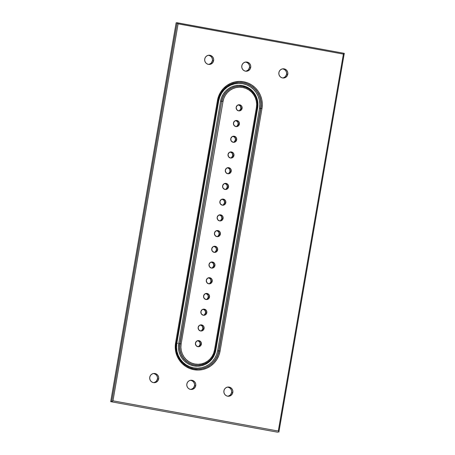 <?xml version="1.0" encoding="UTF-8"?>
<svg xmlns="http://www.w3.org/2000/svg" width="455" height="455" viewBox="0 0 455 455"><rect width="100%" height="100%" fill="white"/><g stroke="black" fill="none" stroke-linecap="round" stroke-linejoin="round"><path stroke-width="0.68" d="M232.818 392.455A4.618 4.516 -93.3 0 1 228.632 396.248A4.618 4.516 -93.3 0 1 223.917 390.822L223.957 392.625L224.668 394.28L225.942 395.526L227.58 396.186L229.343 396.151L230.958 395.429L232.175 394.132L232.818 392.455L232.778 390.652L232.067 389.002L230.793 387.751L229.155 387.091L227.392 387.125L225.777 387.848L224.56 389.144L223.917 390.822A4.618 4.516 -93.3 0 1 228.097 387.029A4.618 4.516 -93.3 0 1 232.818 392.455L231.618 392.523L232.818 392.455M228.035 396.242A4.618 4.516 86.7 0 0 231.618 392.523L231.578 390.72L230.873 389.07L229.599 387.819L227.955 387.165M195.735 385.669A4.618 4.516 -93.3 0 1 191.555 389.463A4.618 4.516 -93.3 0 1 186.84 384.037L186.874 385.84L187.585 387.495L188.859 388.741L190.503 389.4L192.266 389.366L193.881 388.644L195.098 387.347L195.735 385.669L195.701 383.866L194.99 382.217L193.716 380.966L192.073 380.306L190.309 380.34L188.694 381.062L187.477 382.359L186.84 384.037A4.618 4.516 -93.3 0 1 191.02 380.243A4.618 4.516 -93.3 0 1 195.735 385.669L194.541 385.738L195.735 385.669M190.952 389.457A4.618 4.516 86.7 0 0 194.541 385.738L194.501 383.935L193.79 382.285L192.516 381.034L190.873 380.374M158.658 378.884A4.618 4.516 -93.3 0 1 154.472 382.678A4.618 4.516 -93.3 0 1 149.758 377.252L149.797 379.055L150.508 380.704L151.782 381.955L153.42 382.615L155.183 382.581L156.799 381.859L158.016 380.562L158.658 378.884L158.619 377.081L157.908 375.426L156.634 374.181L154.996 373.521L153.233 373.555L151.617 374.277L150.4 375.574L149.758 377.252A4.618 4.516 -93.3 0 1 153.938 373.458A4.618 4.516 -93.3 0 1 158.658 378.884L157.458 378.952L158.658 378.884M153.875 382.672A4.618 4.516 86.7 0 0 157.458 378.952L157.419 377.149L156.713 375.5L155.439 374.249L153.796 373.589M213.628 60.646A4.618 4.516 -93.3 0 1 209.442 64.445A4.618 4.516 -93.3 0 1 204.727 59.019L204.767 60.822L205.478 62.471L206.746 63.723L208.39 64.377L210.153 64.343L211.768 63.62L212.986 62.324L213.628 60.646L213.588 58.843L212.877 57.194L211.603 55.942L209.96 55.288L208.197 55.322L206.587 56.045L205.364 57.341L204.727 59.019A4.618 4.516 -93.3 0 1 208.908 55.22A4.618 4.516 -93.3 0 1 213.628 60.646L212.428 60.714L213.628 60.646M208.845 64.439A4.618 4.516 86.7 0 0 212.428 60.714L212.388 58.917L211.677 57.262L210.409 56.011L208.765 55.356M287.787 74.216A4.618 4.516 -93.3 0 1 283.601 78.015A4.618 4.516 -93.3 0 1 278.887 72.59L278.926 74.392L279.632 76.042L280.906 77.293L282.549 77.953L284.312 77.913L285.928 77.196L287.145 75.894L287.787 74.216L287.748 72.419L287.037 70.764L285.763 69.518L284.119 68.859L282.356 68.893L280.746 69.615L279.524 70.912L278.887 72.59A4.618 4.516 -93.3 0 1 283.067 68.79A4.618 4.516 -93.3 0 1 287.787 74.216L286.587 74.29L287.787 74.216M283.004 78.01A4.618 4.516 86.7 0 0 286.587 74.29L286.548 72.487L285.837 70.832L284.568 69.587L282.925 68.927M250.705 67.431A4.618 4.516 -93.3 0 1 246.525 71.23A4.618 4.516 -93.3 0 1 241.804 65.804L241.844 67.607L242.555 69.257L243.829 70.508L245.472 71.162L247.236 71.128L248.845 70.411L250.068 69.109L250.705 67.431L250.665 65.628L249.96 63.979L248.686 62.727L247.042 62.073L245.279 62.108L243.664 62.83L242.447 64.127L241.804 65.804A4.618 4.516 -93.3 0 1 245.99 62.005A4.618 4.516 -93.3 0 1 250.705 67.431L249.505 67.499L250.705 67.431M245.922 71.225A4.618 4.516 86.7 0 0 249.505 67.499L249.471 65.702L248.76 64.047L247.486 62.801L245.842 62.142M238.716 110.866A3.077 3.014 86.7 0 0 240.905 108.432L242.106 108.364A3.077 3.014 -93.3 0 1 239.319 110.895A3.077 3.014 -93.3 0 1 236.173 107.278L236.674 109.575L238.619 110.849L240.866 110.343L242.106 108.364L241.605 106.06L239.666 104.787L237.413 105.293L236.173 107.278A3.077 3.014 -93.3 0 1 238.96 104.747A3.077 3.014 -93.3 0 1 242.106 108.364L240.905 108.432L240.411 106.129L238.465 104.855M235.997 126.587A3.077 3.014 86.7 0 0 238.192 124.152L239.393 124.084A3.077 3.014 -93.3 0 1 236.6 126.615A3.077 3.014 -93.3 0 1 233.46 122.998L233.955 125.301L235.9 126.57L238.153 126.069L239.393 124.084L238.892 121.781L236.947 120.512L234.695 121.013L233.46 122.998A3.077 3.014 -93.3 0 1 236.247 120.467A3.077 3.014 -93.3 0 1 239.393 124.084L238.192 124.152L237.692 121.849L235.747 120.581M233.284 142.313A3.077 3.014 86.7 0 0 235.474 139.873L236.674 139.804A3.077 3.014 -93.3 0 1 233.887 142.335A3.077 3.014 -93.3 0 1 230.742 138.718L231.242 141.022L233.188 142.296L235.434 141.789L236.674 139.804L236.173 137.501L234.234 136.233L231.982 136.739L230.742 138.718A3.077 3.014 -93.3 0 1 233.529 136.187A3.077 3.014 -93.3 0 1 236.674 139.804L235.474 139.873L234.979 137.575L233.034 136.301M230.566 158.033A3.077 3.014 86.7 0 0 232.761 155.599L233.961 155.53A3.077 3.014 -93.3 0 1 231.168 158.061A3.077 3.014 -93.3 0 1 228.029 154.444L228.524 156.742L230.469 158.016L232.721 157.51L233.961 155.53L233.46 153.227L231.515 151.953L229.263 152.459L228.029 154.444A3.077 3.014 -93.3 0 1 230.816 151.913A3.077 3.014 -93.3 0 1 233.961 155.53L232.761 155.599L232.26 153.295L230.315 152.021M227.853 173.753A3.077 3.014 86.7 0 0 230.042 171.319L231.242 171.251A3.077 3.014 -93.3 0 1 228.456 173.782A3.077 3.014 -93.3 0 1 225.31 170.164L225.811 172.468L227.756 173.736L230.002 173.236L231.242 171.251L230.742 168.947L228.802 167.679L226.55 168.179L225.31 170.164A3.077 3.014 -93.3 0 1 228.097 167.633A3.077 3.014 -93.3 0 1 231.242 171.251L230.042 171.319L229.548 169.015L227.602 167.747M225.134 189.479A3.077 3.014 86.7 0 0 227.329 187.045L228.529 186.971A3.077 3.014 -93.3 0 1 225.737 189.502A3.077 3.014 -93.3 0 1 222.597 185.885L223.092 188.188L225.037 189.462L227.29 188.956L228.529 186.971L228.029 184.673L226.084 183.399L223.832 183.905L222.597 185.885A3.077 3.014 -93.3 0 1 225.384 183.354A3.077 3.014 -93.3 0 1 228.529 186.971L227.329 187.045L226.829 184.741L224.884 183.467M222.421 205.199A3.077 3.014 86.7 0 0 224.611 202.765L225.811 202.697A3.077 3.014 -93.3 0 1 223.024 205.228A3.077 3.014 -93.3 0 1 219.879 201.611L220.379 203.914L222.324 205.182L224.571 204.682L225.811 202.697L225.316 200.393L223.371 199.119L221.119 199.626L219.879 201.611A3.077 3.014 -93.3 0 1 222.666 199.08A3.077 3.014 -93.3 0 1 225.811 202.697L224.611 202.765L224.116 200.462L222.171 199.193M219.702 220.92A3.077 3.014 86.7 0 0 221.898 218.485L223.098 218.417A3.077 3.014 -93.3 0 1 220.305 220.948A3.077 3.014 -93.3 0 1 217.166 217.331L217.661 219.634L219.606 220.908L221.858 220.402L223.098 218.417L222.597 216.114L220.652 214.845L218.4 215.346L217.166 217.331A3.077 3.014 -93.3 0 1 219.953 214.8A3.077 3.014 -93.3 0 1 223.098 218.417L221.898 218.485L221.397 216.188L219.452 214.914M216.989 236.645A3.077 3.014 86.7 0 0 219.185 234.211L220.379 234.137A3.077 3.014 -93.3 0 1 217.592 236.674A3.077 3.014 -93.3 0 1 214.447 233.057L214.948 235.354L216.893 236.628L219.139 236.122L220.379 234.137L219.884 231.84L217.939 230.566L215.687 231.072L214.447 233.057A3.077 3.014 -93.3 0 1 217.234 230.526A3.077 3.014 -93.3 0 1 220.379 234.137L219.185 234.211L218.684 231.908L216.739 230.634M214.277 252.366A3.077 3.014 86.7 0 0 216.466 249.931L217.666 249.863A3.077 3.014 -93.3 0 1 214.874 252.394A3.077 3.014 -93.3 0 1 211.734 248.777L212.229 251.08L214.174 252.349L216.426 251.848L217.666 249.863L217.166 247.56L215.221 246.286L212.968 246.792L211.734 248.777A3.077 3.014 -93.3 0 1 214.521 246.246A3.077 3.014 -93.3 0 1 217.666 249.863L216.466 249.931L215.966 247.628L214.021 246.36M211.558 268.092A3.077 3.014 86.7 0 0 213.753 265.652L214.948 265.583A3.077 3.014 -93.3 0 1 212.161 268.114A3.077 3.014 -93.3 0 1 209.016 264.497L209.516 266.801L211.461 268.075L213.708 267.568L214.948 265.583L214.453 263.28L212.508 262.012L210.255 262.512L209.016 264.497A3.077 3.014 -93.3 0 1 211.802 261.966A3.077 3.014 -93.3 0 1 214.948 265.583L213.753 265.652L213.253 263.354L211.308 262.08M208.845 283.812A3.077 3.014 86.7 0 0 211.035 281.378L212.235 281.309A3.077 3.014 -93.3 0 1 209.448 283.84A3.077 3.014 -93.3 0 1 206.303 280.223L206.798 282.521L208.743 283.795L210.995 283.289L212.235 281.309L211.734 279.006L209.789 277.732L207.537 278.238L206.303 280.223A3.077 3.014 -93.3 0 1 209.09 277.692A3.077 3.014 -93.3 0 1 212.235 281.309L211.035 281.378L210.534 279.074L208.595 277.8M206.126 299.532A3.077 3.014 86.7 0 0 208.322 297.098L209.516 297.03A3.077 3.014 -93.3 0 1 206.729 299.561A3.077 3.014 -93.3 0 1 203.584 295.943L204.085 298.247L206.03 299.515L208.276 299.015L209.516 297.03L209.021 294.726L207.076 293.458L204.824 293.958L203.584 295.943A3.077 3.014 -93.3 0 1 206.371 293.412A3.077 3.014 -93.3 0 1 209.516 297.03L208.322 297.098L207.821 294.795L205.876 293.526M203.413 315.258A3.077 3.014 86.7 0 0 205.603 312.824L206.803 312.75A3.077 3.014 -93.3 0 1 204.016 315.281A3.077 3.014 -93.3 0 1 200.871 311.664L201.366 313.967L203.311 315.241L205.563 314.735L206.803 312.75L206.303 310.452L204.358 309.178L202.105 309.684L200.871 311.664A3.077 3.014 -93.3 0 1 203.658 309.133A3.077 3.014 -93.3 0 1 206.803 312.75L205.603 312.824L205.103 310.52L203.163 309.246M200.695 330.978A3.077 3.014 86.7 0 0 202.89 328.544L204.085 328.476A3.077 3.014 -93.3 0 1 201.298 331.007A3.077 3.014 -93.3 0 1 198.152 327.39L198.653 329.693L200.598 330.961L202.845 330.461L204.085 328.476L203.59 326.172L201.645 324.898L199.392 325.405L198.152 327.39A3.077 3.014 -93.3 0 1 200.939 324.859A3.077 3.014 -93.3 0 1 204.085 328.476L202.89 328.544L202.39 326.241L200.445 324.972M197.982 346.699A3.077 3.014 86.7 0 0 200.172 344.264L201.372 344.196A3.077 3.014 -93.3 0 1 198.585 346.727A3.077 3.014 -93.3 0 1 195.44 343.11L195.934 345.413L197.88 346.682L200.132 346.181L201.372 344.196L200.871 341.893L198.926 340.624L196.679 341.125L195.44 343.11A3.077 3.014 -93.3 0 1 198.226 340.579A3.077 3.014 -93.3 0 1 201.372 344.196L200.172 344.264L199.671 341.961L197.732 340.693M277.851 432.25L110.696 401.657L176.136 22.807L177.131 22.75L176.136 22.807L110.696 401.657L111.691 401.6L177.131 22.75L111.691 401.6L110.696 401.657L277.851 432.25M228.148 396.22L230.435 394.912L231.618 392.523A4.618 4.516 86.7 0 0 227.506 387.103M191.066 389.435L193.352 388.126L194.541 385.738A4.618 4.516 86.7 0 0 190.423 380.317M153.989 382.649L156.275 381.341L157.458 378.952A4.618 4.516 86.7 0 0 153.346 373.532M208.953 64.411L211.239 63.103L212.428 60.714A4.618 4.516 86.7 0 0 208.31 55.3M283.112 77.987L285.399 76.679L286.587 74.29A4.618 4.516 86.7 0 0 282.47 68.87M246.036 71.202L248.322 69.888L249.505 67.499A4.618 4.516 86.7 0 0 245.393 62.085M239.671 110.417L240.905 108.432A3.077 3.014 86.7 0 0 238.369 104.843M236.953 126.137L238.192 124.152A3.077 3.014 86.7 0 0 235.65 120.564M234.24 141.858L235.474 139.873A3.077 3.014 86.7 0 0 232.937 136.284M231.521 157.584L232.761 155.599A3.077 3.014 86.7 0 0 230.219 152.01M228.808 173.304L230.042 171.319A3.077 3.014 86.7 0 0 227.506 167.73M226.089 189.024L227.329 187.045A3.077 3.014 86.7 0 0 224.787 183.45M223.377 204.75L224.611 202.765A3.077 3.014 86.7 0 0 222.074 199.176M220.658 220.47L221.898 218.485A3.077 3.014 86.7 0 0 219.356 214.896M217.945 236.196L219.185 234.211A3.077 3.014 86.7 0 0 216.643 230.617M215.226 251.916L216.466 249.931A3.077 3.014 86.7 0 0 213.924 246.343M212.513 267.637L213.753 265.652A3.077 3.014 86.7 0 0 211.211 262.063M209.795 283.363L211.035 281.378A3.077 3.014 86.7 0 0 208.492 277.789M207.082 299.083L208.322 297.098A3.077 3.014 86.7 0 0 205.779 293.509M204.363 314.803L205.603 312.824A3.077 3.014 86.7 0 0 203.061 309.229M201.65 330.529L202.89 328.544A3.077 3.014 86.7 0 0 200.348 324.955M198.932 346.249L200.172 344.264A3.077 3.014 86.7 0 0 197.629 340.676M218.178 100.697L218.719 100.805L176.836 343.269L218.719 100.805L219.816 96.813L221.648 93.116L224.156 89.857L227.238 87.167L230.776 85.142L234.632 83.856L238.665 83.373L242.714 83.703L246.621 84.829L250.244 86.717L253.435 89.288L256.08 92.445L258.07 96.068L259.333 100.015L259.816 104.132L259.509 108.273L217.626 350.737L216.535 354.729L214.697 358.426L212.189 361.685L209.107 364.375L205.569 366.4L201.713 367.68L197.68 368.169L193.631 367.839L189.724 366.713L186.101 364.825L182.91 362.254L180.265 359.097L178.275 355.474L177.012 351.527L176.529 347.41L176.836 343.269L176.295 343.161M257.655 107.932L257.934 104.172L257.496 100.424L256.347 96.835L254.538 93.542L252.133 90.67L249.232 88.338L245.939 86.621L242.384 85.597L238.704 85.295L235.042 85.739L231.532 86.905L228.319 88.742L225.515 91.193L223.234 94.157L221.568 97.512L220.573 101.147L178.69 343.61L178.411 347.37L178.849 351.118L179.998 354.707L181.807 358L184.212 360.866L187.113 363.204L190.406 364.921L193.961 365.945L197.641 366.241L201.303 365.803L204.813 364.637L208.026 362.794L210.83 360.349L213.111 357.385L214.777 354.024L215.772 350.396L257.655 107.932L215.772 350.396A19.247 18.826 -93.3 0 1 193.961 365.945A19.247 18.826 -93.3 0 1 178.69 343.61L220.573 101.147A19.247 18.826 -93.3 0 1 242.384 85.597A19.247 18.826 -93.3 0 1 257.655 107.932L257.109 107.824M257.126 107.721A18.285 17.881 86.7 0 0 239.336 86.234A18.285 17.881 86.7 0 0 221.898 101.294A18.285 17.881 -93.3 0 1 238.454 86.262L238.255 86.274A18.285 17.881 86.7 0 0 221.699 101.306L179.822 343.77A18.285 17.881 86.7 0 0 198.488 365.246L198.687 365.234A18.285 17.881 -93.3 0 1 180.021 343.758L221.699 101.306L180.021 343.758L181.147 343.917L223.024 101.448L223.923 98.183L225.424 95.158L227.477 92.49L229.997 90.289L232.892 88.634L236.048 87.582L239.347 87.189L242.657 87.457L245.854 88.378L248.817 89.919L251.433 92.024L253.594 94.606L255.221 97.569L256.256 100.8L256.654 104.172L256.398 107.556L214.515 350.02L213.623 353.29L212.121 356.316L210.068 358.978L207.548 361.185L204.653 362.84L201.497 363.886L198.198 364.284L194.888 364.017L191.686 363.096L188.723 361.549L186.112 359.444L183.951 356.862L182.324 353.899L181.289 350.668L180.891 347.301L181.147 343.917L223.024 101.448L221.898 101.294L223.024 101.448A17.318 16.943 -93.3 0 1 242.657 87.457A17.318 16.943 -93.3 0 1 256.398 107.556L257.149 107.733L256.398 107.556L214.515 350.02A17.318 16.943 -93.3 0 1 194.888 364.017A17.318 16.943 -93.3 0 1 181.147 343.917L180.021 343.758A18.285 17.881 86.7 0 0 197.806 365.263A18.285 17.881 86.7 0 0 215.243 350.202A18.285 17.881 -93.3 0 1 198.687 365.234C207.628 364.114 213.15 359.103 215.266 350.196L214.515 350.02L215.266 350.196L257.149 107.733C259.469 96.642 249.573 85.216 238.454 86.262M278.284 431.061L112.982 400.815L178.098 23.853L343.394 54.105L278.284 431.061L112.982 400.815L111.691 401.6L112.982 400.815L178.098 23.853L177.131 22.75L178.098 23.853L343.394 54.105L278.284 431.061L278.562 431.494L278.284 431.061M198.812 369.079A22.13 21.647 86.7 0 0 218.753 350.896L260.635 108.426L261.961 108.574L262.296 104.064L261.767 99.565L260.391 95.26L258.218 91.307L255.335 87.866L251.854 85.062L247.901 83.003L243.641 81.775L239.222 81.417L234.825 81.946L230.617 83.339L226.755 85.551L223.394 88.492L220.658 92.041L218.656 96.073L217.467 100.43L175.585 342.899L175.243 347.41L175.772 351.908L177.154 356.214L179.321 360.161L182.205 363.608L185.691 366.411L189.638 368.47L193.904 369.699L198.323 370.057L202.72 369.528L206.928 368.129L210.784 365.922L214.146 362.982L216.881 359.427L218.883 355.395L220.078 351.038L261.961 108.574A23.097 22.591 86.7 0 0 243.641 81.775A23.097 22.591 86.7 0 0 217.467 100.43L218.212 100.606L217.467 100.43L175.585 342.899L176.33 343.07L218.19 100.612C220.777 89.823 227.449 83.76 238.232 82.418A22.13 21.647 -93.3 0 1 260.834 108.415L260.635 108.426A22.13 21.647 86.7 0 0 238.13 82.423M176.836 343.269A21.169 20.708 86.7 0 0 193.631 367.839A21.169 20.708 86.7 0 0 217.626 350.737L218.952 350.885A22.13 21.647 -93.3 0 1 198.915 369.073A22.13 21.647 -93.3 0 1 176.312 343.076L175.585 342.899A23.097 22.591 86.7 0 0 193.904 369.699A23.097 22.591 86.7 0 0 220.078 351.038L261.961 108.574L260.834 108.415L218.753 350.896A22.13 21.647 -93.3 0 1 206.741 366.997M177.154 22.756L344.287 53.343L343.394 54.105L344.281 53.394L278.875 432.165M344.276 53.4L278.864 432.096L278.562 431.494L278.847 432.193M239.102 82.395A22.13 21.647 -93.3 0 1 260.635 108.426L259.509 108.273A21.169 20.708 86.7 0 0 242.714 83.703A21.169 20.708 86.7 0 0 218.719 100.805M176.091 343.098L177.712 343.343M259.509 108.273L260.635 108.426L218.753 350.896L217.626 350.737L259.509 108.273M238.357 86.268A18.285 17.881 86.7 0 0 221.699 101.306L220.573 101.147L221.699 101.306L179.822 343.77L178.69 343.61L179.822 343.77A18.285 17.881 86.7 0 0 197.606 365.274M215.022 350.219L215.772 350.396M215.249 350.185L257.126 107.738M344.298 53.343L177.268 22.83M218.195 100.595A22.13 21.647 -93.3 0 1 239.302 82.383A22.13 21.647 -93.3 0 1 260.834 108.415L218.952 350.885L220.078 351.038L218.952 350.885A22.13 21.647 -93.3 0 1 197.845 369.107A22.13 21.647 -93.3 0 1 176.312 343.076M198.71 369.085L198.915 369.073C185.504 370.342 173.52 356.532 176.33 343.07L218.212 100.606"/></g></svg>
